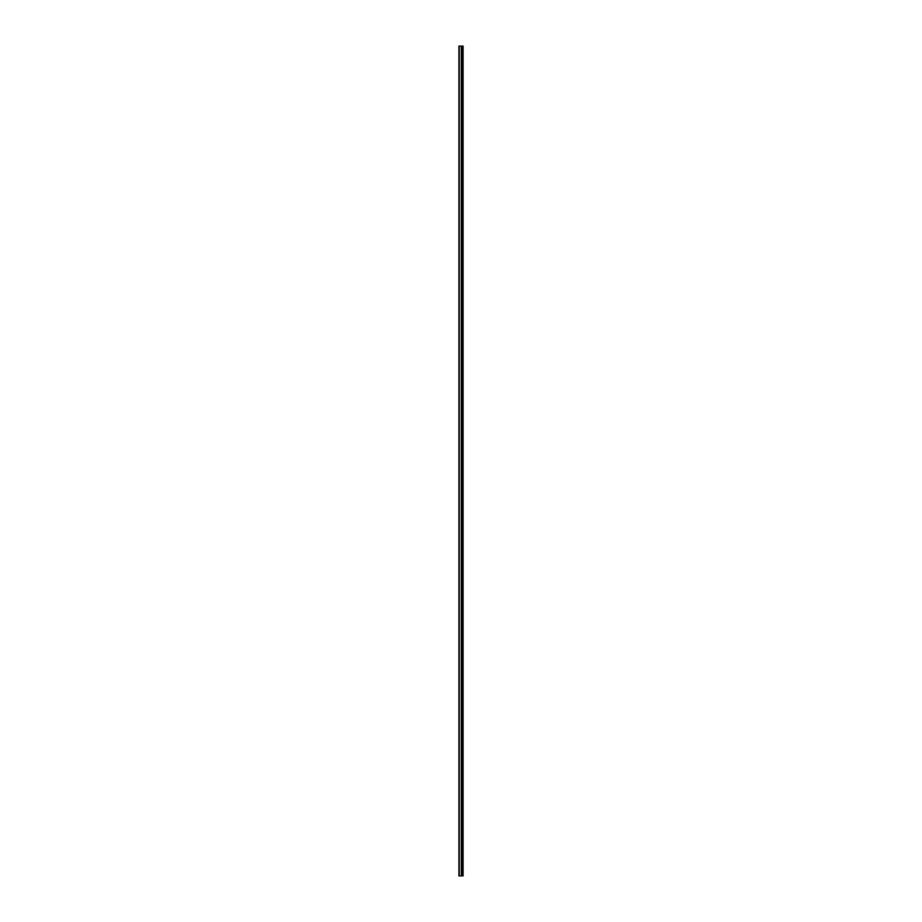 <?xml version="1.0" encoding="UTF-8"?>
<svg xmlns="http://www.w3.org/2000/svg" width="922" height="922" viewBox="0 0 922 922"><rect width="100%" height="100%" fill="white"/><g stroke="black" fill="none" stroke-linecap="round" stroke-linejoin="round"><path stroke-width="1.38" d="M458.925 875.9L461.346 875.9L461.346 46.1L458.925 46.1L458.925 875.9M461.346 875.9L463.075 875.9L463.075 46.1L461.346 46.1M461.599 46.1L461.599 875.9L461.565 46.1M462.832 875.9L462.832 46.1M462.06 875.9L462.06 46.1M459.214 875.9L459.214 46.1M462.383 875.9L462.383 46.1M462.314 875.9L462.314 46.1M462.106 875.9L462.106 46.1M461.277 875.9L461.277 46.1"/></g></svg>

